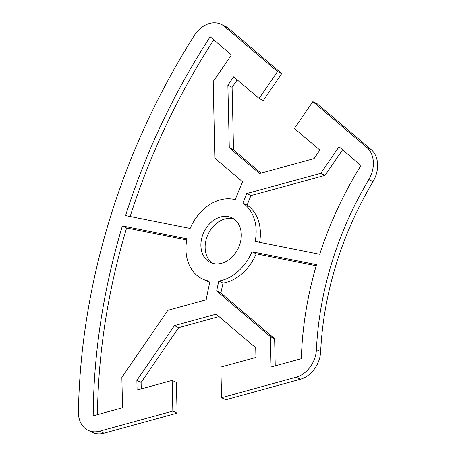 <?xml version="1.0" encoding="UTF-8"?>
<svg xmlns="http://www.w3.org/2000/svg" width="456" height="456" viewBox="0 0 456 456"><rect width="100%" height="100%" fill="white"/><g stroke="black" fill="none" stroke-linecap="round" stroke-linejoin="round"><path stroke-width="0.68" d="M233.899 218.977A24.812 18.981 -64.3 0 0 205.132 247.722A24.812 18.981 -64.3 0 0 212.524 263.334M200.896 245.681A24.812 18.981 115.7 0 1 211.1 222.323A24.812 18.981 115.7 0 1 231.865 217.78A24.812 18.981 115.7 0 1 241.298 234.589A24.812 18.981 115.7 0 1 231.089 257.948A24.812 18.981 115.7 0 1 210.324 262.491A24.812 18.981 115.7 0 1 200.896 245.681M228.627 28.46A25.542 19.54 -64.3 0 0 225.395 26.351L221.16 24.31A25.542 19.54 115.7 0 1 224.392 26.419L277.499 71.569L281.734 73.61L228.627 28.46L224.392 26.419M172.841 411.09L172.146 380.424L176.381 382.464L177.076 413.13L172.841 411.09L99.761 431.159A25.542 19.54 115.7 0 1 88.133 430.322A25.542 19.54 115.7 0 1 78.421 411.922A583.828 446.584 115.7 0 1 194.347 35.465A25.542 19.54 115.7 0 1 221.16 24.31M172.146 380.424L137.091 390.051L136.874 380.418L174.409 325.635L216.167 314.167L255.708 347.785L255.924 357.418L220.869 367.046L221.565 397.706L225.8 399.747L300.43 379.255A25.542 19.54 -64.3 0 0 320.659 351.633A291.914 223.292 115.7 0 1 373.014 181.619A25.542 19.54 -64.3 0 0 371.144 149.614L317.085 103.654L312.85 101.614L366.909 147.573A25.542 19.54 115.7 0 1 368.779 179.578A291.914 223.292 -64.3 0 0 316.424 349.592A25.542 19.54 115.7 0 1 296.195 377.215L221.565 397.706M312.85 101.614L294.433 128.489L319.867 150.109L314.081 158.557L259.584 173.525L229.288 147.767L227.869 85.266L233.654 76.819L259.088 98.445L277.499 71.569M122.55 407.761L93.195 415.821A565.582 432.63 115.7 0 1 122.362 225.959L186.949 238.836A43.058 32.935 -64.3 0 0 202.321 278.907A43.058 32.935 -64.3 0 0 210.034 281.209A437.874 334.938 -64.3 0 0 206.186 299.769L167.871 310.291L121.86 377.443L122.55 407.761M214.833 158.118L242.586 181.813A437.874 334.938 -64.3 0 0 235.205 199.665A43.058 32.935 -64.3 0 0 190.152 228.456L125.565 215.585A565.582 432.63 115.7 0 1 210.176 36.776L231.443 54.931L213.203 81.476L214.833 158.118M270.397 336.648L216.657 290.962A426.924 326.564 115.7 0 1 218.812 281.05A43.058 32.935 -64.3 0 0 251.957 251.797L316.515 264.668A310.16 237.245 -64.3 0 0 301.348 358.655L271.086 366.966L270.397 336.648L274.632 338.688L275.247 365.826M320.802 173.331L339.042 146.781L360.964 165.494A310.16 237.245 -64.3 0 0 319.719 254.288L255.155 241.418A43.058 32.935 -64.3 0 0 242.866 203.108A426.924 326.564 115.7 0 1 246.724 193.538L320.802 173.331L325.037 175.372L250.96 195.578A426.924 326.564 -64.3 0 0 247.101 205.149A43.058 32.935 115.7 0 1 259.612 242.307M281.734 73.61L263.323 100.485L259.088 98.445M237.211 79.846L232.104 87.307L233.523 149.807L260.969 173.143M219.011 316.589L178.644 327.676L141.109 382.459L141.257 388.911M88.133 430.322L92.368 432.362A25.542 19.54 -64.3 0 0 103.996 433.2L177.076 413.13M209.806 282.247A43.058 32.935 115.7 0 1 206.557 280.947L202.321 278.907M186.732 239.987L126.597 228A565.582 432.63 -64.3 0 0 97.459 414.652M213.756 39.832A565.582 432.63 -64.3 0 0 130.154 216.497M316.185 265.797L256.186 253.838A43.058 32.935 115.7 0 1 223.047 283.09A426.924 326.564 -64.3 0 0 220.892 293.003L274.632 338.688M342.593 149.813L325.037 175.372M250.96 195.578L246.724 193.538M247.101 205.149L242.866 203.108M256.186 253.838L251.957 251.797M218.812 281.05L223.047 283.09M220.892 293.003L216.657 290.962M122.362 225.959L126.597 228M232.104 87.307L227.869 85.266M233.523 149.807L229.288 147.767M141.109 382.459L136.874 380.418M178.644 327.676L174.409 325.635M296.195 377.215L300.43 379.255M320.659 351.633L316.424 349.592M368.779 179.578L373.014 181.619M103.996 433.2L99.761 431.159M371.144 149.614L366.909 147.573"/></g></svg>

